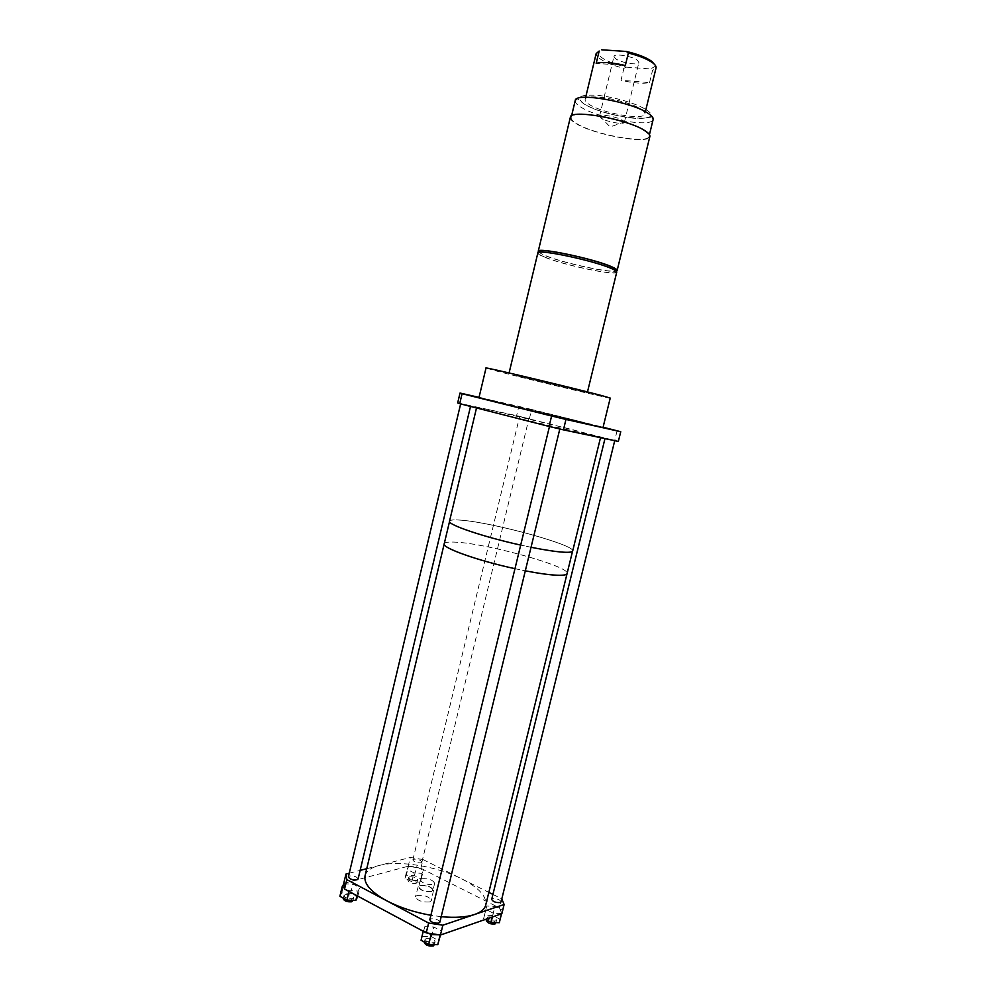 <?xml version="1.0" encoding="UTF-8"?>
<svg xmlns="http://www.w3.org/2000/svg" width="996" height="996" viewBox="0 0 996 996"><rect width="100%" height="100%" fill="white"/><g stroke="black" fill="none" stroke-linecap="round" stroke-linejoin="round"><path stroke-width="0.75" stroke-dasharray="4.98 3.74" d="M529.399 418.694L531.627 409.468L573.484 419.864L490.381 399.944L518.829 406.393L516.6 415.643L618.342 441.427M531.627 409.468L518.829 406.393M603.003 427.558L573.484 419.864L603.09 427.222M617.122 430.695L614.744 440.307M479.039 397.367L490.381 399.944L478.989 397.566M457.674 402.932L516.6 415.643M610.237 398.076C611.669 399.209 528.254 379.364 497.241 371.209L486.023 368.022M488.102 409.493L571.181 429.276L600.588 437.369L503.391 414.797L476.648 407.389L488.102 409.493M520.435 416.614L528.901 418.706L520.435 416.614M605.755 438.24L614.781 440.469L605.755 438.24M461.646 403.94L470.573 406.144L461.646 403.94M515.691 375.517L587.329 392.561L515.691 375.517M420.947 862.797L421.906 862.088C420.76 860.009 418.071 859.05 413.838 859.237L412.854 859.946C414.012 862.026 416.702 862.984 420.947 862.797M449.532 521.194C450.018 519.862 454.052 519.539 461.646 520.223C493.742 522.676 575.812 545.21 572.688 550.987M501.075 901.853C499.793 899.488 496.942 898.429 492.534 898.678L491.7 899.388M531.042 547.277L520.696 545.086M358.099 878.97C356.979 876.717 354.14 875.721 349.596 875.97L348.401 876.841M537.828 253.009C537.703 253.88 539.807 255.213 544.14 256.993C562.865 265.011 617.109 276.378 616.748 272.095M422.989 859.536L410.302 857.456L408.186 866.246L420.872 868.3L422.989 859.536L488.837 892.391M366.74 868.686L410.302 857.456M365.034 875.858C366.341 871.064 371.047 867.616 379.152 865.487C399.159 860.083 437.032 866.308 461.571 878.783C478.827 887.648 486.87 896.4 485.724 905.053M461.696 520.236C493.755 522.688 575.75 545.198 572.625 550.975C572.302 552.12 569.189 552.519 563.263 552.158C533.844 550.987 444.042 526.349 449.594 521.219C450.08 519.887 454.114 519.563 461.696 520.236M550.315 426.5L559.839 428.865L550.315 426.5M501.797 898.927L499.506 907.941L501.86 913.693M492.92 894.42L501.747 898.84M349.26 873.193L360.129 870.392M544.812 257.105C563.138 264.961 616.287 276.091 615.926 271.908C616.076 271.149 614.358 269.991 610.747 268.422C593.579 260.591 537.28 248.788 538.649 253.208C538.525 254.067 540.579 255.362 544.812 257.105M420.872 868.3L499.506 907.941M444.216 543.804C444.751 542.247 448.835 541.724 456.442 542.21C487.965 543.804 567.845 565.927 567.172 573.186M343.732 883.402L408.186 866.246M514.969 568.691L525.315 570.833L514.969 568.679M444.303 543.455C445.324 542.16 449.358 541.737 456.392 542.197C488.663 543.841 570.459 566.736 567.085 573.522M439.846 922.221C438.589 919.632 435.588 918.524 430.845 918.872L429.811 919.744M441.203 916.681L430.882 915.274M539.048 251.54C538.923 252.411 540.977 253.719 545.21 255.474C563.524 263.367 616.673 274.485 616.337 270.24M429.699 901.94C422.092 902.401 417.336 900.658 415.457 896.699L417.137 895.416C424.533 894.931 429.264 896.649 431.355 900.546L429.699 901.94M501.573 913.544L493.319 913.208L485.886 909.435L486.745 906.036L494.925 906.385L502.32 910.12L501.498 913.818M428.616 933.227L423.437 930.463L424.806 926.678L433.758 926.99L441.415 931.048L440.157 934.871L439.199 934.833M343.807 883.9L352.833 883.987L359.855 887.71L358.074 891.059L349.173 890.648L344.417 888.096M408.447 866.383L416.54 866.844L423.362 870.28L422.117 873.305L413.95 872.857L407.115 869.384L408.447 866.383L406.343 875.16L414.436 875.596L421.233 879.07L419.976 882.145L422.117 873.305M538.649 253.208L538.848 252.362L544.526 255.362C561.52 262.645 609.664 273.253 616.151 271.074M357.838 896.176L359.855 887.71M339.897 896.276L341.79 892.902L350.617 893.3L357.626 897.06M350.617 893.3L352.833 883.987M485.264 919.457L483.633 918.623L484.504 915.162L492.684 915.486L500.067 919.246L499.307 922.732M500.067 919.246L502.32 910.12M419.826 885.419C426.923 885.008 431.48 886.639 433.509 890.324L431.915 891.632C424.607 892.043 420.038 890.374 418.208 886.627L419.826 885.419M419.976 882.145L411.821 881.734L404.986 878.223L407.115 869.384M411.821 881.734L413.95 872.857M348.986 891.42L349.173 890.648M440.444 935.032L441.415 931.048M492.684 915.486L494.925 906.385M421.059 940.261L424.806 926.678M423.238 931.26L423.437 930.463M421.233 879.07L423.362 870.28M422.453 936.414L431.405 936.688L433.758 926.99M341.79 892.902L344.006 883.552M484.504 915.162L486.745 906.036M483.633 918.623L485.886 909.435M356.966 895.703L358.074 891.059M414.436 875.596L416.54 866.844M492.398 916.98L493.319 913.208M404.986 878.223L406.343 875.16M431.405 936.688L439.037 940.797M570.347 117.291C570.011 119.022 571.953 121.139 576.149 123.629C594.214 134.983 649.255 144.781 649.865 136.527M345.151 894.707C349.708 894.408 352.534 895.416 353.63 897.745L352.447 898.641C347.878 898.952 345.052 897.944 343.944 895.616L345.151 894.707M488.04 916.967C492.447 916.669 495.286 917.739 496.556 920.18L495.722 920.902C491.314 921.213 488.463 920.142 487.193 917.702L488.04 916.967M431.505 891.42C424.782 891.818 420.524 890.275 418.718 886.813L420.225 885.631C426.935 885.257 431.181 886.801 432.974 890.262L431.505 891.42M409.593 876.829C413.838 876.617 416.527 877.576 417.648 879.717L416.689 880.464C412.431 880.688 409.742 879.729 408.609 877.576L409.593 876.829M426.114 938.381C430.857 937.983 433.858 939.116 435.09 941.78L434.069 942.677C429.313 943.088 426.3 941.967 425.055 939.303L426.114 938.381M644.337 130.725C647.798 132.954 649.367 134.821 649.031 136.34C648.446 144.42 594.525 134.821 576.846 123.703C572.737 121.263 570.845 119.196 571.169 117.503C570.72 109.199 627.866 119.371 644.337 130.725M343.197 898.741L344.404 897.832C348.961 897.521 351.787 898.529 352.883 900.857M486.446 920.752L487.293 920.018C491.7 919.706 494.539 920.777 495.809 923.23M421.893 878.721C428.604 878.372 432.862 879.904 434.654 883.328L433.185 884.473C426.475 884.834 422.204 883.303 420.387 879.866L421.893 878.721M408.895 879.767C413.141 879.53 415.818 880.501 416.938 882.655L415.979 883.402C411.722 883.639 409.032 882.668 407.912 880.514L408.895 879.767M424.271 942.552L425.317 941.631C430.073 941.232 433.073 942.353 434.306 945.03M641.2 109.373C643.889 111.178 645.109 112.71 644.823 113.98C644.362 120.641 602.692 113.419 589.333 104.493C586.258 102.563 584.864 100.907 585.125 99.538C584.988 92.753 628.551 100.297 641.2 109.373M623.919 68.313L626.422 67.155C608.668 62.673 599.131 57.818 597.824 52.576L596.168 53.61C595.994 55.178 597.363 56.959 600.277 58.988C605.792 62.623 613.685 65.736 623.919 68.313L621.031 80.253L649.579 82.568C643.067 83.963 633.556 83.178 621.031 80.253M649.579 82.568L652.529 70.467L656.003 68.089L654.995 66.408L650.625 68.961L652.529 70.467M597.824 52.576L598.571 51.244M625.326 65.512L596.193 63.358M654.945 64.877L654.995 66.408M626.422 67.155L650.625 68.961M615.578 58.702L613.959 56.436C614.071 53.186 632.074 56.1 637.365 60.258L638.884 62.462C638.66 65.686 620.994 62.823 615.578 58.702M622.774 120.416L624.368 122.309C624.28 124.986 606.713 121.898 601.211 118.25L599.667 116.022C600.937 113.793 617.707 116.968 622.774 120.416M575.215 100.608C574.879 102.401 576.746 104.568 580.83 107.095C598.434 118.636 652.442 128.036 653.152 119.458M646.379 109.859C668.988 124.45 605.531 118.014 584.415 104.032C575.14 97.334 579.261 94.408 596.778 95.267C613.573 96.712 637.316 103.733 646.379 109.859M421.906 862.088L528.901 418.706M412.854 859.946L519.638 416.465M508.931 373.587L509.081 372.965M587.329 392.561L587.478 391.938M615.926 271.908L616.126 271.061M433.509 890.324L431.355 900.546M418.208 886.627L415.457 896.699M343.346 898.143L343.944 895.616M353.007 900.347L353.63 897.745M495.958 922.607L496.556 920.18M486.596 920.142L487.193 917.702M434.654 883.328L432.974 890.262M420.387 879.866L418.718 886.813M416.938 882.655L417.648 879.717M407.912 880.514L408.609 877.576M424.383 942.067L425.055 939.303M434.418 944.582L435.09 941.78M649.442 134.647L649.031 136.34M571.58 115.81L571.169 117.503M652.816 117.59C650.475 116.233 655.667 117.154 640.154 118.536C624.181 118.561 595.757 111.203 584.129 104.02C574.07 96.363 579 99.588 576.373 99.102M585.673 97.272L585.125 99.538M645.371 111.714L644.823 113.98M624.368 122.309L628.601 104.879M628.887 103.696L638.884 62.462M599.517 116.295L603.725 98.865M604.012 97.683L613.959 56.436M599.667 116.022L610.1 126.928L624.355 121.998"/><path stroke-width="1.49" d="M603.09 427.222L620.745 431.716L594.288 425.79L603.003 427.558L610.237 398.076L601.696 395.586C573.534 388.054 482.052 366.279 486.023 368.022L478.989 397.566L505.844 404.6L462.082 393.694L459.716 403.679L457.674 402.932L460.015 393.047L479.039 397.367M563.437 429.849L549.082 426.437L551.61 416.004L505.844 404.6L594.288 425.79L565.965 419.44L563.437 429.849L618.342 441.427L620.745 431.716M460.015 393.047L462.082 393.694M549.082 426.437L459.716 403.679M600.513 437.667L572.688 550.987C572.376 552.133 569.251 552.531 563.313 552.182C555.581 551.672 544.824 550.029 531.042 547.277M604.983 438.601L491.7 899.388C492.983 901.754 495.834 902.812 500.253 902.55L501.075 901.853L614.731 440.668M520.696 545.086C483.359 536.919 447.291 524.606 449.532 521.194L476.511 407.962M460.638 403.915L348.401 876.841C349.521 879.095 352.36 880.103 356.917 879.842L358.099 878.97L470.51 406.43M587.478 391.938L616.748 272.095C616.91 271.323 615.142 270.14 611.482 268.546C593.952 260.554 536.421 248.49 537.828 253.009L509.081 372.965M551.61 416.004L565.965 419.44M440.456 935.032L501.86 913.693L504.125 904.493L442.847 925.209L440.456 935.032L426.238 932.866L344.554 889.042L343.732 883.402L345.961 874.052L349.26 873.193M504.125 904.493L501.797 898.927M488.837 892.391L492.92 894.42M567.172 573.186L485.724 905.053C484.703 909.111 480.956 912.261 474.519 914.502C466.14 917.254 455.035 917.976 441.203 916.681M360.129 870.392L366.74 868.686M345.961 874.052L346.807 879.593L344.554 889.042M430.882 915.274C414.361 912.348 399.67 907.53 386.822 900.832L346.807 879.593M426.238 932.866L428.629 923.031L386.822 900.832C370.885 891.993 363.627 883.664 365.034 875.858L444.303 543.455M567.147 573.547C566.786 574.879 563.624 575.451 557.66 575.265C549.879 574.966 539.097 573.484 525.315 570.833C539.073 573.472 549.842 574.953 557.598 575.252C563.562 575.439 566.724 574.854 567.085 573.522L572.551 551.274M514.969 568.679C477.694 560.661 441.826 547.812 444.216 543.804L449.532 521.506M549.456 426.525L429.811 919.744C431.069 922.321 434.082 923.441 438.838 923.08L439.846 922.221L559.814 428.99M514.969 568.691C477.657 560.661 441.763 547.812 444.154 543.791M616.126 271.061L616.337 270.24C616.487 269.48 614.769 268.31 611.158 266.729C594.002 258.86 537.691 247.083 539.048 251.54L538.848 252.362L538.226 251.341L570.347 117.291C569.874 108.801 628.277 119.209 645.072 130.8C648.608 133.078 650.201 134.983 649.865 136.527L617.159 270.439C617.308 269.655 615.553 268.459 611.893 266.853C594.375 258.823 536.832 246.784 538.226 251.341M428.629 923.031L442.847 925.209M344.417 888.096L342.126 886.863L343.807 883.9M616.151 271.074L617.159 270.439M356.966 895.703L355.833 900.471L357.838 896.176M485.264 919.457L491.053 922.433L499.307 922.732L501.498 913.818M355.833 900.471L346.932 900.085L339.897 896.276L342.126 886.863M346.932 900.085L348.986 891.42M440.444 935.032L437.767 944.681L440.132 934.983M437.767 944.681L428.741 944.432L421.059 940.261L423.238 931.26M491.053 922.433L492.398 916.98M439.199 934.833L431.131 934.584L428.616 933.227M428.741 944.432L431.131 934.584M353.007 900.347L351.7 901.778C347.131 902.09 344.305 901.081 343.197 898.741L343.346 898.143M495.958 922.607L494.975 923.964C490.555 924.276 487.704 923.205 486.446 920.752L486.596 920.142M434.418 944.582L433.272 945.939C428.517 946.362 425.516 945.229 424.271 942.552L424.383 942.067M656.003 68.089L656.053 67.902C656.376 66.433 655.206 64.715 652.554 62.736C647.201 58.988 639.133 55.751 628.351 53.012L625.326 65.512C612.129 62.462 602.418 61.74 596.193 63.358L599.169 51.02L596.168 53.61M628.351 53.012L626.409 51.468C637.639 54.108 646.068 57.382 651.695 61.279L654.945 64.877M626.409 51.468L601.709 49.8M649.442 134.647L653.152 119.458C653.513 117.852 651.969 115.885 648.508 113.581C632.136 101.791 574.879 91.806 575.215 100.608L571.58 115.81M653.152 119.458L652.816 117.59M575.215 100.608L576.373 99.102M596.206 53.423L585.673 97.272M656.053 67.902L645.371 111.714M628.601 104.879L628.887 103.696M603.725 98.865L604.012 97.683"/></g></svg>
